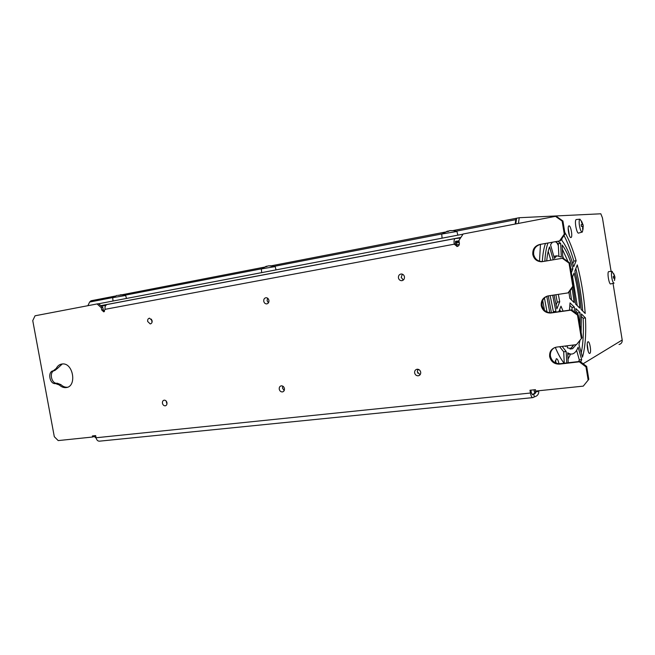 <?xml version="1.0" encoding="UTF-8"?>
<svg xmlns="http://www.w3.org/2000/svg" width="655" height="655" viewBox="0 0 655 655"><rect width="100%" height="100%" fill="white"/><g stroke="black" fill="none" stroke-linecap="round" stroke-linejoin="round"><path stroke-width="0.98" d="M530.877 390.151L531.279 392.525L532.523 394.818L536.052 391.829M586.692 366.448L585.988 366.89L579.298 361.814L580.019 361.388L586.692 366.448L588.796 379.327L583.277 386.131L535.667 391.068L535.438 389.676L529.985 390.241L530.444 393.025C531.074 396.234 531.909 397.757 532.949 397.601L534.644 396.75C537.616 395.931 538.983 393.933 538.746 390.748M56.248 368.438C57.632 365.777 59.605 364.286 62.168 363.983C73.352 362.321 77.274 386.966 65.95 387.596C63.592 387.809 61.382 386.933 59.31 384.984L55.528 383.593C49.592 384.542 47.275 371.442 53.268 370.82L56.248 368.438L57.837 368.102L62.266 363.975M65.95 387.596L67.498 387.228C65.156 387.433 62.954 386.565 60.89 384.616L59.31 384.984M57.837 368.102L54.856 370.484L53.636 370.746M55.634 383.576L57.108 383.232C51.409 384.166 48.838 371.753 54.488 370.566M57.214 383.216L60.89 384.616M98.659 303.724L102.835 307.514L101.279 307.735L97.096 303.936L98.659 303.724M555.481 216.346L556.275 216.306L562.923 221.013L562.146 221.062L555.481 216.346L463.15 233.991L458.909 240.483L459.368 243.234C459.491 244.929 458.787 246.002 457.264 246.46L454.234 244.192L105.07 309.324L103.785 311.87L101.689 309.954L103.236 309.733L102.835 307.514M103.236 309.733L104.472 311.518M455.724 241.253L455.241 244.078L457.591 246.37M562.923 221.013L565.052 234.04L560.295 240.844L559.509 240.95L564.283 234.13L565.052 234.04M562.35 258.291L563.12 258.135L569.776 262.95L569.023 263.113L562.35 258.291L541.448 261.754C536.813 261.517 533.931 259.102 532.81 254.508C532.45 249.244 534.758 245.903 539.745 244.471L560.295 240.844M540.572 244.364C535.602 245.781 533.293 249.121 533.645 254.369C534.767 258.954 537.64 261.361 542.266 261.591L542.569 261.64M563.12 258.135L543.388 261.476M569.776 262.95L573.551 286.022L568.769 292.654L568.016 292.9L572.806 286.251L573.551 286.022M547.383 296.06C543.413 297.861 541.636 300.981 542.062 305.402C543.306 310.273 546.409 312.722 551.371 312.746L550.577 313.041C545.607 313.016 542.496 310.56 541.243 305.672C540.891 300.44 543.208 297.182 548.21 295.896L568.016 292.9M571.594 309.872L578.25 314.809L577.522 315.112L570.841 310.159L571.594 309.872L551.813 312.689M578.25 314.809L582.008 337.784L576.482 344.62L582.008 337.784M554.417 347.699C551.33 349.655 550.004 352.496 550.437 356.214C551.78 361.273 555.031 363.771 560.205 363.689L559.435 364.123C554.253 364.196 550.994 361.699 549.643 356.623C549.299 351.432 551.625 348.255 556.619 347.101L576.482 344.62M580.019 361.388L560.205 363.689M93.968 435.78L94.107 436.541L92.584 437.024L58.205 440.586L54.308 436.705L32.75 320.623L35.051 315.792L97.096 303.936M420.698 372.155C420.166 370.165 418.954 369.191 417.079 369.232C415.286 369.666 414.476 370.886 414.631 372.883C415.164 374.881 416.375 375.855 418.267 375.806C420.043 375.372 420.854 374.152 420.698 372.155M404.462 276.811C404.012 275.01 402.94 274.06 401.253 273.978C399.231 274.33 398.297 275.624 398.428 277.859C398.879 279.669 399.959 280.618 401.662 280.692C403.66 280.34 404.594 279.046 404.462 276.811M284.442 388.571C283.951 386.728 282.903 385.82 281.282 385.836C279.75 386.221 279.071 387.342 279.243 389.193C279.734 391.035 280.79 391.952 282.411 391.927C283.934 391.534 284.606 390.421 284.442 388.571M268.918 300.367C268.493 298.664 267.543 297.779 266.053 297.714C264.366 298.041 263.597 299.229 263.752 301.267C264.178 302.97 265.136 303.854 266.626 303.912C268.313 303.576 269.074 302.397 268.918 300.367M166.959 402.719C166.509 401.007 165.584 400.156 164.184 400.156C162.858 400.5 162.276 401.54 162.456 403.259C162.907 404.978 163.84 405.83 165.24 405.822C166.566 405.478 167.14 404.438 166.959 402.719M152.124 320.663L149.553 318.174C148.112 318.477 147.473 319.566 147.645 321.441L150.216 323.93C151.657 323.619 152.287 322.53 152.124 320.663M530.444 393.025L96.056 437.761L95.663 435.6L92.38 435.943L92.584 437.024M583.277 386.131L588.796 379.327M585.988 366.89L588.1 379.802M579.298 361.814L559.435 364.123M577.522 315.112L581.288 338.152M570.841 310.159L551.019 312.984M569.023 263.113L572.806 286.251M539.745 244.471L559.509 240.95M562.146 221.062L564.283 234.13M101.689 309.954L101.279 307.735M166.959 403.971L166.092 400.942M96.056 437.761C96.694 440.234 97.931 441.364 99.765 441.142L532.572 397.642M611.107 271.424L602.436 217.837L600.823 213.792L519.235 217.722L516.607 218.23L515.788 223.928M613.031 283.353L622.201 340.01C622.365 342.36 621.308 343.859 619.032 344.522M552.378 242.26L550.536 244.782L554.392 258.365L556.848 255.794L561.335 257.03L560.631 243.332L557.823 241.286M553.238 259.814L549.553 246.894C548.186 250.357 547.236 255.024 546.72 260.919M577.284 264.89L574.869 271.014C578.103 283.484 580.199 296.297 581.149 309.471L585.21 313.467C584.031 296.83 581.394 280.643 577.284 264.89M563.071 311.084L560.991 306.18L558.821 311.69M568.99 292.343L569.784 298.295L574.14 302.585L572.151 287.963M554.089 295.004L556.865 308.898L559.722 301.767L558.338 294.357M561.81 238.682L561.9 240.483C566.264 246.092 570.194 254.869 573.698 266.814L576.138 260.723C572.773 249.006 568.982 239.509 564.757 232.247M542.717 300.399L544.461 310.142M549.832 312.738L546.778 296.314M566.763 362.927L566.174 351.489L562.154 346.413M555.293 347.379C558.199 354.24 561.139 359.529 564.127 363.238M579.994 340.502L578.963 344.743L582.491 357.163C585.234 347.322 586.233 334.238 585.464 317.904L581.403 313.958L581.116 332.347M567.345 345.766L567.451 347.895L572.585 348.706L576.195 344.661M580.011 325.543L580.019 312.615L575.819 308.538L575.892 313.057M565.339 346.012L565.928 346.618L565.887 345.946M574.427 311.976L574.394 307.146L570.03 302.913L569.473 310.175M555.563 312.157L555.899 311.313L552.648 295.225M548.243 295.888L551.436 312.738M573.182 286.538L575.565 303.985L579.765 308.12C578.897 296.117 576.99 284.45 574.05 273.094L572.2 277.777M571.365 272.66L572.879 268.877C569.678 258.037 566.092 250.079 562.137 245.003L562.817 258.193M540.465 244.381L539.491 261.206M544.829 261.239C545.271 253.542 546.319 247.475 547.965 243.046M570.931 237.536L571.045 237.503C572.937 236.946 570.693 224.837 568.9 225.926C567.066 226.417 569.113 238.084 570.931 237.536M558.985 363.746C558.24 360.266 557.34 358.604 556.283 358.768L555.243 362.772M589.836 353.348C591.653 352.587 589.746 340.698 587.977 341.804C586.094 342.368 588.01 354.519 589.795 353.373L589.836 353.348M534.038 389.823L534.406 392.001L537.125 391.723L538.713 390.757M537.125 391.723L536.994 390.929M518.433 223.429L519.235 217.722M580.748 361.937L581.689 359.62L578.136 347.166C576.826 350.556 575.213 352.709 573.289 353.635C571.586 354.421 569.719 354.126 567.705 352.75L568.221 362.755M581.689 359.62L579.307 359.898L578.66 361.544L579.307 359.898L576.588 350.376M570.652 354.011L567.787 354.232M558.846 255.606L558.248 243.75L555.424 241.711M553.868 256.514L555.964 255.941M550.781 260.231L548.21 251.225M582.704 311.01C581.542 296.535 579.249 282.387 575.835 268.558C579.249 282.387 581.542 296.535 582.704 311.01M560.615 311.436L559.673 309.52M571.52 300.006L570.227 290.64M555.98 305.296L557.258 302.127L555.874 294.734M572.773 263.744L573.837 261.108C570.914 250.963 567.639 242.432 564.012 235.522C567.639 242.432 570.914 250.963 573.837 261.108L576.138 260.723M547.031 311.976L544.42 297.951M564.274 363.222L563.693 351.792L559.657 346.724M585.464 317.904L583.163 318.224C583.801 331.921 583.171 343.466 581.272 352.857C583.171 343.466 583.801 331.921 583.163 318.224L581.501 316.619M570.071 349.041L573.796 344.956M577.743 314.433L577.685 312.943L575.884 311.207M572.077 310.233L572.028 307.49L569.997 305.533M553.066 312.517L553.401 311.674L550.151 295.601M577.219 305.607L572.568 276.836M568.09 261.73L562.35 249.178M542.324 261.591C542.782 253.935 543.838 247.901 545.492 243.48M569.449 235.661L568.188 228.186M556.267 363.222L555.407 360.577M588.231 351.44L587.224 344.022M535.659 392.91L533.792 394.048L534.251 396.807M105.07 309.324C104.767 306.827 105.414 305.222 107.027 304.518L455.192 238.543M460.506 238.035L455.119 238.567C454.111 239.247 453.817 241.122 454.234 244.192L455.241 244.078M455.79 241.245L458.983 240.925M456.92 245.576L456.248 241.597L455.364 241.63M459.049 241.318L456.289 241.834M570.8 269.213L572.879 268.877M553.401 311.674L555.899 311.313M572.028 307.49L574.394 307.146M577.685 312.943L580.019 312.615M563.693 351.792L566.174 351.489M557.258 302.127L559.722 301.767M558.248 243.75L560.631 243.332M456.216 245.797L456.928 245.625L456.076 245.674M268.419 302.872L267.093 300.694L267.608 298.189M152.025 322.317L151.461 319.149M284.188 390.577L282.477 388.128L282.739 386.123M420.101 374.734L417.3 371.835L417.915 369.248M403.333 280.045L401.204 277.392L402.358 274.158M96.129 438.097L94.066 436.296M95.155 435.657L95.769 436.189M515.149 224.051L515.78 219.671L516.59 218.23M115.345 296.052L91.004 300.776L89.637 302.037L87.876 305.697M463.028 234.171L98.692 303.756M460.915 237.405L100.78 305.648M569.211 235.006L568.18 228.89M587.191 344.718L588.018 350.769M555.948 363.099L555.309 361.265M417.808 373.17L418.455 372.916L417.677 372.941M417.554 369.838L419.085 369.698M418.586 369.436L417.628 369.69M441.748 234.212L447.259 231.19L446.497 231.804L448.814 231.1M450.337 230.601L453.579 230.666L449.576 230.65L448.47 231.42M442.109 233.982L457.043 231.444M448.38 230.978L447.643 231.223M447.259 231.19L447.701 231.534M267.658 266.102L266.683 266.429M269.27 265.848L275.206 266.593L261.361 268.918L261.689 272.627M266.724 266.667L266.642 266.184L265.119 266.978L268.247 265.873L270.99 265.774M266.495 266.233L265.34 266.691M120.16 294.881L122.379 294.873L117.679 295.397M112.693 297.665L125.654 295.487L126.464 298.459M581.141 224.739L582.966 224.444L581.149 224.763M581.141 224.722L582.41 224.485L581.132 224.681L581.427 226.458L583.261 226.204M581.771 221.709L579.962 219.188C579.233 219.581 578.995 221.3 579.266 224.354C580.019 229.422 581.034 231.993 582.328 232.058L583.015 229.127L582.598 229.193L582.704 226.253M582.623 228.972L583.032 229.127L583.138 226.196M583.261 226.188L582.966 224.444M582.844 224.428L581.804 221.709L581.362 221.758L582.41 224.485M576.441 219.531L576.302 219.54C574.009 219.826 576.76 234.686 578.791 233.024L582.074 232.124M613.465 277.966L614.955 277.614L613.457 277.884M614.668 276.132L613.71 273.651L614.316 276.263L613.219 276.557L613.489 278.162L614.587 277.867L614.472 280.528L614.93 277.736M614.955 277.614L614.717 276.099M613.424 273.888L612.122 271.35C611.483 271.735 611.303 273.405 611.582 276.344C612.228 280.79 613.064 283.042 614.095 283.091M608.872 271.588L608.741 271.596C606.833 271.817 609.117 285.318 610.812 283.893L613.882 283.148M613.473 278.048L614.587 277.867M622.201 340.01L583.138 363.754M459.229 242.391L456.469 242.907M516.467 218.254L452.851 230.593M445.154 232.083L271.334 265.799M264.309 267.158L121.977 294.766L264.284 267.174M456.797 244.864L459.335 244.389M516.255 220.661L515.78 219.671L456.191 231.19M442.223 233.892L274.363 266.331M261.656 268.787L124.802 295.241M112.865 297.55L89.637 302.037M105.807 305.386L101.402 306.221M568.032 359.136L570.611 354.036M572.552 346.953L572.912 345.07M563.562 258.455L562.702 256.015M558.338 245.56L556.766 242.497M563.562 362.526L564.225 362.33M551.371 312.746L550.577 313.041M542.266 261.591L541.448 261.754M55.528 383.593L57.108 383.232M535.553 393.065L533.981 394.023M107.027 304.518L455.119 238.567M570.153 349.009L572.585 348.706M554.425 256.203L556.848 255.794M55.74 383.568L57.321 383.208M165.24 405.822L165.772 405.666M266.626 303.912L267.125 303.822M282.411 391.927L283.189 391.665M401.662 280.692L402.366 280.569M418.267 375.806L419.519 375.307M456.846 246.501L457.329 246.444M91.004 300.776L115.329 296.06M271.358 265.799L445.13 232.099M452.875 230.593L516.427 218.271M564.225 362.207L563.398 362.305M563.677 362.673L564.242 362.583M456.944 231.411L453.604 230.675M441.74 234.097L442.068 238.174M456.92 231.518L457.861 235.161M266.053 266.413L261.591 268.845M275.174 266.634L276.033 269.885M112.832 297.575L116.827 295.421M125.654 295.487L121.109 294.717M112.693 297.624L113.004 301.03M579.962 219.188L576.302 219.54M612.122 271.35L608.741 271.596"/></g></svg>
